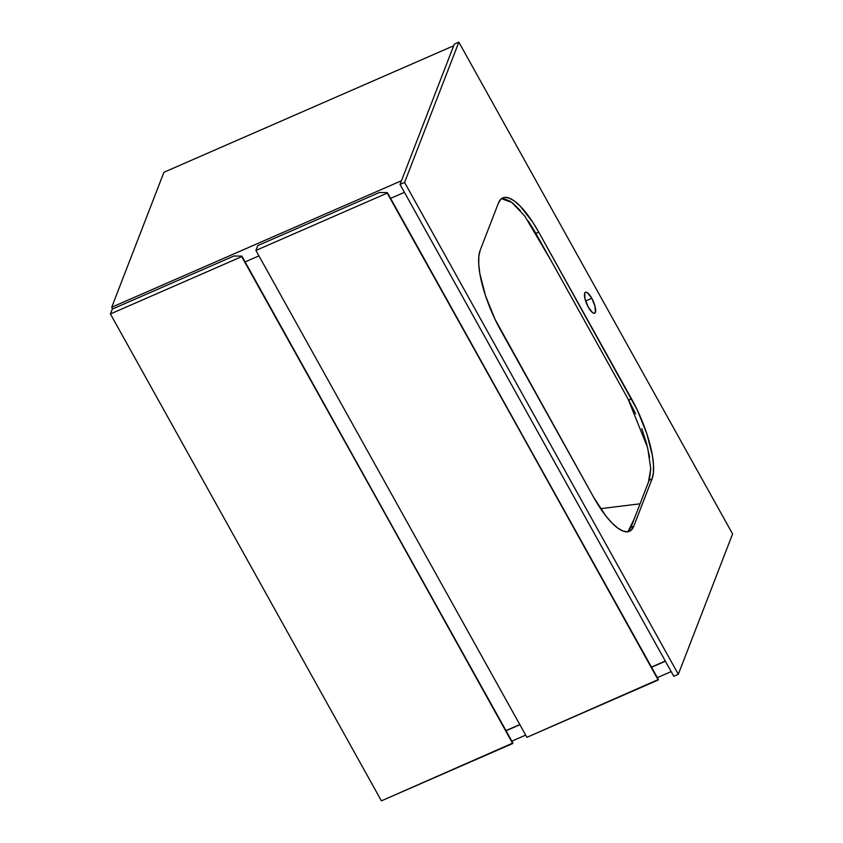 <?xml version="1.0" encoding="UTF-8"?>
<svg xmlns="http://www.w3.org/2000/svg" width="843" height="843" viewBox="0 0 843 843"><rect width="100%" height="100%" fill="white"/><g stroke="black" fill="none" stroke-linecap="round" stroke-linejoin="round"><path stroke-width="1.26" d="M401.479 180.729L111.719 307.231L163.921 172.278L453.671 45.775L163.921 172.278L111.719 307.231L401.479 180.729M404.429 192.341L390.604 198.379L404.429 192.341M258.927 255.872L245.113 261.899L258.927 255.872M112.667 308.938L111.719 307.231L112.667 308.938M665.39 661.207L651.576 667.235L665.39 661.207M519.899 724.727L506.074 730.765L519.899 724.727M671.176 671.586L657.35 677.624L671.176 671.586M525.674 735.107L511.849 741.145L525.674 735.107M665.296 661.028L651.481 667.066L665.296 661.028M241.699 256.641L110.412 313.954L112.277 309.107L233.911 256.009L241.899 256.124L512.702 743.526L381.405 800.85L110.412 313.954L241.699 256.641L512.892 743.02L241.699 256.641M381.405 800.85L512.892 743.02L241.899 256.124L233.911 256.009L112.277 309.107L110.412 313.954L381.405 800.85M519.804 724.558L505.979 730.586L519.804 724.558M387.2 193.11L255.903 250.434L257.779 245.587L379.413 192.489L387.39 192.604L658.193 680.006L526.907 737.33L255.903 250.434L387.2 193.11L658.394 679.5L387.2 193.11M526.907 737.33L658.394 679.5L387.39 192.604L379.413 192.489L257.779 245.587L255.903 250.434L526.907 737.33M591.775 298.264L585.6 300.951L591.775 298.264L587.508 292.806L585.79 292.184L584.726 293.164L585.063 299.117L588.319 307.189A11.412 3.53 -113.6 0 1 585.485 292.268A11.412 3.53 -113.6 0 1 591.775 298.264A11.412 3.53 -113.6 0 1 594.621 313.185A11.412 3.53 -113.6 0 1 588.319 307.189L592.597 312.648L594.304 313.269L595.369 312.289L595.032 306.325L591.775 298.264M732.588 533.956L458.855 42.15L454.303 44.131L458.855 42.15L404.587 182.467L400.035 184.448L454.303 44.131L400.035 184.448L404.587 182.467L678.32 674.274L732.588 533.956L678.32 674.274L673.778 676.265L678.32 674.274L404.587 182.467L458.855 42.15L732.588 533.956M673.778 676.265L400.035 184.448L673.778 676.265M593.514 497.033L605.896 516.011L612.071 523.092L617.908 528.203L623.188 531.132L627.698 531.775L631.281 530.099L633.788 526.169L652.05 478.972L653.388 472.944L653.504 465.051L652.408 455.589L646.739 433.471L637.245 409.961L538.73 232.141L532.607 221.972L520.173 206.082L514.335 200.982L509.056 198.052L504.546 197.41L500.963 199.085L498.445 203.015L480.194 250.213L478.856 256.24L478.729 264.133L479.836 273.596L485.505 295.703L494.999 319.212L593.514 497.033L500.742 330.372A65.217 20.169 -113.6 0 1 480.194 250.213L498.445 203.015A65.217 20.169 -113.6 0 1 502.776 197.894A65.217 20.169 -113.6 0 1 538.73 232.141L535.895 233.385L538.73 232.141L631.502 398.813L628.657 400.056L631.502 398.813A65.217 20.169 -113.6 0 1 652.05 478.972L649.205 480.215L652.05 478.972L633.788 526.169A65.217 20.169 -113.6 0 1 629.468 531.29A65.217 20.169 -113.6 0 1 593.514 497.033M630.954 527.412L633.788 526.169L630.954 527.412M600.606 508.666L640.079 503.808L634.389 518.519L627.972 531.733L630.722 527.96L640.079 503.808L600.606 508.666M503.102 198.6L509.309 200.782L512.85 203.247L520.458 210.718M528.35 221.098L535.705 233.047L628.846 400.393L635.622 413.818M641.776 428.697L646.56 443.481L649.616 457.191M650.764 468.834L649.416 479.635L640.079 503.808L648.436 482.217L650.754 468.55L647.656 447.707L627.94 398.771L550.69 259.981L524.683 215.956L511.849 202.478L501.427 198.685"/></g></svg>
